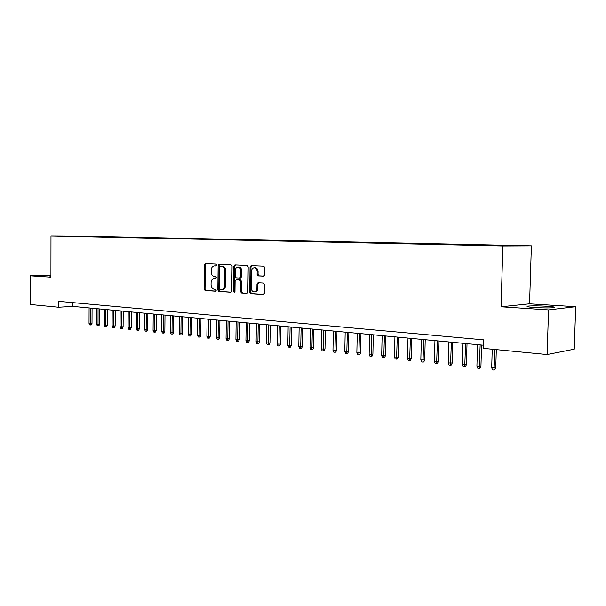 <?xml version="1.0" encoding="UTF-8"?>
<svg xmlns="http://www.w3.org/2000/svg" width="606" height="606" viewBox="0 0 606 606"><rect width="100%" height="100%" fill="white"/><g stroke="black" fill="none" stroke-linecap="round" stroke-linejoin="round"><path stroke-width="0.91" d="M216.524 265.087L215.834 264.11L205.381 263.648L204.389 264.943L204.124 289.077L205.078 290.486L215.577 291.206L216.221 290.304L215.539 289.304L214.176 289.214C212.259 288.827 211.229 287.32 211.07 284.691L211.093 282.669C211.289 280.169 212.305 278.79 214.138 278.533L215.698 278.616L216.372 277.707L215.683 276.715L214.319 276.639C212.411 276.275 211.373 274.776 211.214 272.147L211.236 270.125C211.449 267.541 212.501 266.148 214.403 265.943L215.827 266.004L216.524 265.087M546.71 306.242C538.507 305.788 532.303 305.742 528.091 306.106C525.508 306.538 527.811 307.022 535 307.553C543.234 308.015 549.506 308.068 553.808 307.704C556.414 307.257 554.051 306.765 546.71 306.242M50.919 275.548L47.889 275.76L50.919 276.192M517.13 245.574L509.654 245.475L517.13 245.574M263.602 276.2L264.708 274.844L264.814 267.693L263.754 266.223L251.119 265.67L250.058 267.019L249.702 292.153L250.74 293.622L263.443 294.486L264.436 293.145L264.564 284.532L263.504 283.055L258.005 282.729L256.982 284.078L256.921 288.32C256.755 290.425 255.876 291.615 254.293 291.887C252.437 291.713 251.414 290.403 251.24 287.956L251.475 271.39C251.672 269.162 252.619 267.958 254.315 267.776C256.065 268.049 257.012 269.352 257.164 271.67L257.126 274.45L258.171 275.912L263.754 276.192M501.056 306.787L548.559 309.916L547.104 354.533L574.238 349.192L575.7 306.704L529.561 303.826L531.386 245.831L502.866 245.968L501.056 306.787L529.561 303.826M50.919 275.2L30.308 275.828L50.919 277.184L50.98 235.961L502.866 245.968M30.308 275.828L30.3 304.5L58.615 307.242L72.652 306.386L483.353 345.208M547.104 354.533L483.262 348.352L483.505 339.837L58.623 301.341L58.615 307.242M232.075 266.201L231.068 264.784L219.137 264.254L218.137 265.572L217.842 290.001L218.819 291.425L230.818 292.243L231.757 290.941L232.075 266.201M234.916 264.951L247.18 265.496L248.21 266.935L247.862 292.031L246.9 293.349L241.521 292.986L240.506 291.531L240.643 281.434L239.62 279.987L236.105 279.79L235.113 281.108L234.976 291.577L234.317 292.486L233.545 291.478L233.871 266.284L234.901 264.951M82.264 236.249L90.233 236.355L82.264 236.249M531.386 245.831L85.06 236.196L50.98 235.961M499.874 245.672L505.381 245.347L92.748 236.408L86.173 236.688M500.026 245.369L516.994 245.733L505.207 245.786L482.391 245.43L86.423 236.37M548.559 309.916L575.7 306.704M72.659 302.614L72.652 306.386M92.748 236.832L92.748 236.408M216.069 265.951L215.107 265.928M214.956 278.502L215.963 278.54M206.025 263.671L205.336 264.92L205.063 289.032L206.017 290.433L215.85 291.107M219.789 264.284L219.077 265.542L218.781 289.956L219.766 291.38L231.136 292.16M220.228 266.208L219.516 267.132L219.258 288.607L219.948 289.6L221.66 289.706C223.47 289.403 224.478 288.017 224.667 285.547L224.849 270.799C224.682 268.14 223.629 266.632 221.682 266.276L221.092 266.185M222.334 289.653L222.599 289.653C224.409 289.357 225.417 287.971 225.606 285.502L224.667 285.547M220.22 266.208L222.622 266.254C224.568 266.602 225.621 268.11 225.788 270.768L225.606 285.502M247.218 293.259L241.521 292.986M236.946 279.752L240.559 279.949L241.574 281.389L241.438 291.478L242.461 292.933M235.537 264.981L234.81 266.261L234.772 292.228M240.779 270.935C240.635 268.647 239.711 267.367 238.014 267.094C236.363 267.269 235.439 268.458 235.249 270.662L235.173 276.419L236.189 277.859L239.65 278.048L240.703 276.722L240.779 270.935L241.718 270.905C241.574 268.625 240.65 267.344 238.953 267.072L238.734 267.079M239.794 278.04L240.635 278.01L241.635 276.684L240.703 276.722M241.718 270.905L241.635 276.684M255.028 267.754L255.247 267.746C256.997 268.026 257.944 269.322 258.095 271.639L258.058 274.412L259.103 275.874L263.974 276.131M254.293 291.887L255.224 291.834C256.808 291.562 257.686 290.372 257.853 288.274L256.921 288.32M258.61 282.767L257.914 284.032L257.853 288.274M251.74 265.693L250.99 266.996L250.634 292.1L251.672 293.562L263.769 294.395M92.006 323.392L91.339 324.884L90.438 324.96L89.68 324.877L89.029 323.369L92.006 323.392L92.067 308.227M90.438 324.96L90.445 308.068M89.029 323.369L89.09 307.939M99.604 324.225L98.929 325.733L98.028 325.808L97.263 325.717L96.604 324.202L99.604 324.225L99.672 308.939M98.028 325.808L98.051 308.787M96.604 324.202L96.672 308.659M107.315 325.074L106.633 326.596L105.732 326.664L104.959 326.581L104.293 325.051L107.315 325.074L107.391 309.674M105.732 326.664L105.77 309.522M104.293 325.051L104.368 309.386M115.148 325.937L114.466 327.467L113.564 327.543L112.777 327.452L112.11 325.914L115.148 325.937L115.238 310.416M113.564 327.543L113.61 310.257M112.11 325.914L112.193 310.128M123.109 326.808L122.42 328.354L121.518 328.429L120.715 328.338L120.041 326.785L123.109 326.808L123.2 311.166M121.518 328.429L121.579 311.014M120.041 326.785L120.139 310.878M131.191 327.695L130.495 329.255L129.593 329.331L128.783 329.24L128.101 327.679L131.191 327.695L131.297 311.931M129.593 329.331L129.676 311.779M128.101 327.679L128.207 311.635M139.403 328.603L138.706 330.172L137.804 330.247L136.979 330.156L136.297 328.581L139.403 328.603L139.516 312.711M137.804 330.247L137.895 312.552M136.297 328.581L136.411 312.416M147.75 329.52L147.046 331.096L146.144 331.179L145.304 331.088L144.622 329.497L147.75 329.52L147.872 313.499M146.144 331.179L146.258 313.347M144.622 329.497L144.743 313.204M156.234 330.452L155.522 332.043L154.621 332.126L153.765 332.035L153.076 330.429L156.234 330.452L156.363 314.302M154.621 332.126L154.75 314.15M153.076 330.429L153.212 313.999M164.855 331.399L164.135 333.005L163.241 333.088L162.37 332.989L161.673 331.376L164.855 331.399L164.999 315.12M163.241 333.088L163.385 314.961M161.673 331.376L161.817 314.817M173.619 332.361L172.892 333.982L171.998 334.065L171.112 333.967L170.415 332.338L173.619 332.361L173.77 315.946M171.998 334.065L172.157 315.794M170.415 332.338L170.566 315.643M182.535 333.345L181.8 334.974L180.906 335.065L180.005 334.959L179.3 333.323L182.535 333.345L182.694 316.786M180.906 335.065L181.08 316.635M179.3 333.323L179.467 316.483M191.594 334.338L190.852 335.982L189.958 336.072L189.049 335.974L188.337 334.315L191.594 334.338L191.769 317.65M189.958 336.072L190.155 317.499M188.337 334.315L188.511 317.339M200.813 335.353L200.063 337.012L199.169 337.103L198.238 336.997L197.533 335.33L200.813 335.353L200.995 318.521M199.169 337.103L199.389 318.37M197.533 335.33L197.715 318.211M210.184 336.383L209.426 338.057L208.54 338.148L207.593 338.042L206.881 336.36L210.184 336.383L210.38 319.407M208.54 338.148L208.775 319.256M206.881 336.36L207.07 319.097M219.72 337.428L218.955 339.118L218.069 339.216L217.107 339.11L216.387 337.406L219.72 337.428L219.925 320.309M218.069 339.216L218.327 320.157M216.387 337.406L216.592 319.991M229.416 338.496L228.651 340.201L227.765 340.299L226.788 340.186L226.061 338.474L229.416 338.496L229.636 321.225M227.765 340.299L228.045 321.074M226.061 338.474L226.28 320.907M239.294 339.58L238.514 341.299L237.628 341.398L236.635 341.284L235.908 339.557L239.294 339.58L239.521 322.165M237.628 341.398L237.931 322.013M235.908 339.557L236.135 321.839M249.339 340.686L248.558 342.42L247.672 342.519L246.657 342.405L245.922 340.663L249.339 340.686L249.581 323.112M247.672 342.519L247.998 322.96M245.922 340.663L246.172 322.786M259.565 341.807L258.777 343.557L257.891 343.663L256.861 343.549L256.126 341.792L259.565 341.807L259.822 324.081M257.891 343.663L258.239 323.93M256.126 341.792L256.383 323.755M269.973 342.951L269.178 344.716L268.299 344.822L267.254 344.708L266.504 342.935L269.973 342.951L270.253 325.066M268.299 344.822L268.67 324.914M266.504 342.935L266.784 324.74M280.578 344.117L279.775 345.897L278.896 346.011L277.828 345.89L277.078 344.094L280.578 344.117L280.866 326.066M278.896 346.011L279.29 325.922M277.078 344.094L277.366 325.74M291.372 345.306L290.562 347.102L289.691 347.215L288.6 347.094L287.842 345.284L291.372 345.306L291.675 327.089M289.691 347.215L290.107 326.945M287.842 345.284L288.145 326.755M302.371 346.511L301.546 348.329L300.682 348.442L299.569 348.314L298.811 346.496L302.371 346.511L302.689 328.134M300.682 348.442L301.129 327.982M298.811 346.496L299.129 327.793M313.575 347.746L312.741 349.579L311.878 349.692L310.749 349.564L309.984 347.723L313.575 347.746L313.908 329.194M311.878 349.692L312.355 329.043M309.984 347.723L310.317 328.853M324.99 349.003L324.149 350.851L323.286 350.965L322.134 350.836L321.369 348.98L324.99 349.003L325.339 330.27M323.286 350.965L323.793 330.126M321.369 348.98L321.718 329.929M336.618 350.276L335.769 352.147L334.913 352.268L333.739 352.131L332.967 350.26L336.618 350.276L336.989 331.376M334.913 352.268L335.451 331.232M332.967 350.26L333.338 331.027M348.473 351.578L347.617 353.465L346.768 353.586L345.571 353.457L344.791 351.563L348.473 351.578L348.859 332.497M346.768 353.586L347.336 332.353M344.791 351.563L345.178 332.149M360.562 352.912L359.699 354.813L358.85 354.934L357.631 354.798L356.843 352.889L360.562 352.912L360.964 333.641M358.85 354.934L359.449 333.497M356.843 352.889L357.252 333.292M372.887 354.268L372.016 356.184L371.175 356.313L369.933 356.176L369.137 354.245L372.887 354.268L373.311 334.807M371.175 356.313L371.804 334.663M369.137 354.245L369.562 334.451M385.454 355.646L384.575 357.585L383.742 357.714L382.469 357.578L381.674 355.624L385.454 355.646L385.901 335.997M383.742 357.714L384.409 335.853M381.674 355.624L382.121 335.641M398.278 357.055L397.385 359.017L396.559 359.146L395.263 359.002L394.461 357.04L398.278 357.055L398.74 337.209M396.559 359.146L397.256 337.072M394.461 357.04L394.93 336.853M411.36 358.494L410.451 360.472L409.633 360.608L408.315 360.464L407.505 358.472L411.36 358.494L411.845 338.451M409.633 360.608L410.376 338.307M407.505 358.472L407.997 338.087M424.708 359.964L423.791 361.956L422.98 362.1L421.632 361.949L420.822 359.941L424.708 359.964L425.215 339.716M422.98 362.1L423.761 339.572M420.822 359.941L421.329 339.345M438.335 361.456L437.411 363.479L436.6 363.623L435.229 363.471L434.404 361.441L438.335 361.456L438.858 341.004M436.6 363.623L437.418 340.867M434.404 361.441L434.941 340.633M452.243 362.986L451.303 365.024L450.508 365.176L449.107 365.017L448.281 362.971L452.243 362.986L452.796 342.322M450.508 365.176L451.372 342.185M448.281 362.971L448.834 341.943M466.446 364.547L465.499 366.607L464.711 366.759L463.279 366.6L462.446 364.532L466.446 364.547L467.021 343.663M464.711 366.759L465.613 343.534M462.446 364.532L463.022 343.284M480.952 366.145L479.99 368.228L479.217 368.38L477.748 368.213L476.914 366.122L480.952 366.145L481.55 345.041M479.217 368.38L480.157 344.905M476.914 366.122L477.52 344.655M495.769 367.774L494.799 369.88L494.034 370.039L492.534 369.865L491.693 367.751L495.769 367.774L496.306 349.617M494.034 370.039L494.928 349.48M491.693 367.751L492.231 349.223M215.388 265.92L214.448 265.943M215.244 278.502L214.304 278.533M206.017 290.433L205.078 290.486M205.063 289.032L204.124 289.077M205.336 264.92L204.389 264.943M219.766 291.38L218.819 291.425M218.781 289.956L217.842 290.001M219.077 265.542L218.137 265.572M225.788 270.768L224.849 270.799M222.622 266.254L221.682 266.276M241.438 291.478L240.506 291.531M241.574 281.389L240.643 281.434M240.559 279.949L239.62 279.987M237.097 279.752L236.158 279.79M234.477 291.425L233.545 291.478M234.81 266.261L233.871 266.284M259.103 275.874L258.171 275.912M258.058 274.412L257.126 274.45M258.095 271.639L257.164 271.67M257.914 284.032L256.982 284.078M251.672 293.562L250.74 293.622M250.634 292.1L249.702 292.153M250.99 266.996L250.058 267.019M528.068 306.841L528.091 306.106M215.342 265.92L214.403 265.943M215.085 278.495L214.138 278.533M222.599 289.653L221.66 289.706M237.044 279.745L236.105 279.79M238.953 267.072L238.014 267.094M240.635 278.01L239.696 278.048M255.247 267.746L254.315 267.776"/></g></svg>
